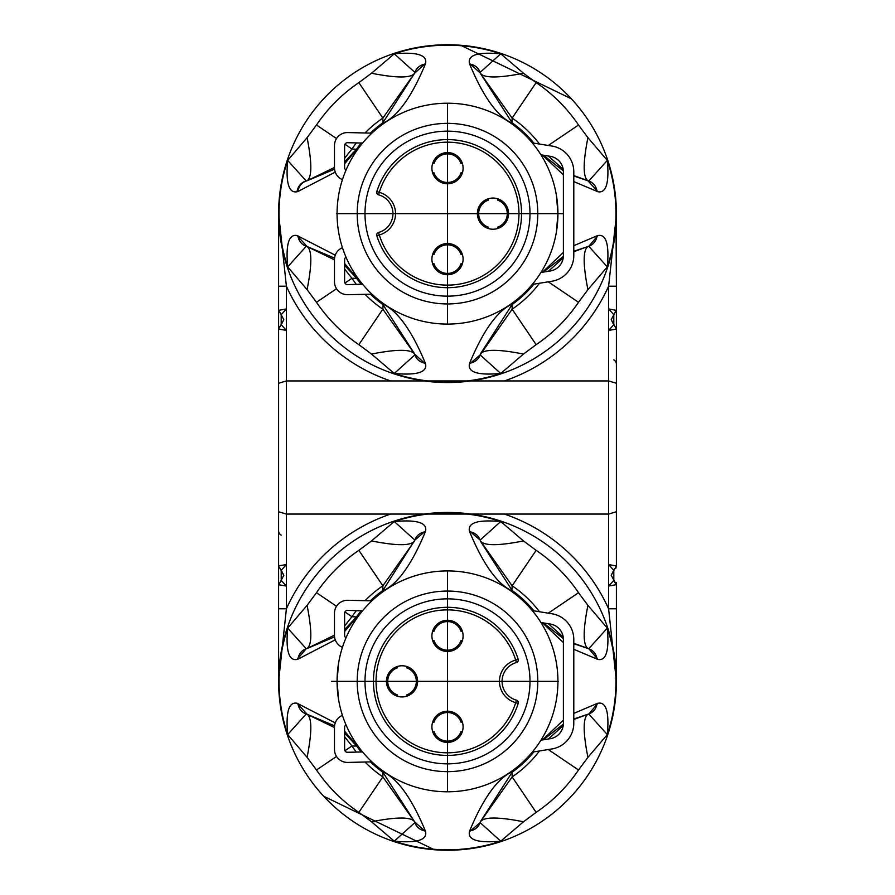 <?xml version="1.0" encoding="UTF-8"?>
<svg xmlns="http://www.w3.org/2000/svg" width="895" height="895" viewBox="0 0 895 895"><rect width="100%" height="100%" fill="white"/><g stroke="black" fill="none" stroke-linecap="round" stroke-linejoin="round"><path stroke-width="1.34" d="M476.845 47.323L482.606 48.442M503.65 54.36L505.283 54.942M613.556 182.793L613.836 184.336M616.107 203.859L616.398 213.648A168.898 168.898 0 0 1 421.511 380.532A168.898 168.898 0 0 1 278.602 213.648L278.893 203.825M281.164 184.325L281.466 182.681M389.717 54.942L391.361 54.36M412.382 48.442L418.155 47.323M533.252 284.263A111.081 111.081 0 0 1 511.884 304.166C497.206 311.08 483.132 330.758 469.651 363.191L469.394 364.075C467.805 372.354 478.243 375.486 500.73 373.472L523.497 354.062L536.139 344.664A158.18 158.18 0 0 0 578.517 302.286L587.914 289.644L607.325 266.878C609.338 244.391 606.206 233.953 597.938 235.542L588.787 246.304L607.325 266.878A168.461 168.461 0 0 0 607.325 160.418L587.914 137.651L578.517 125.009A158.18 158.18 0 0 0 536.139 82.631L523.497 73.233L500.73 53.812C478.243 51.809 467.805 54.942 469.394 63.209L469.651 64.093A12.989 12.485 -14.6 0 1 480.391 73.245L480.156 72.361L500.73 53.812A168.461 168.461 0 0 0 394.27 53.812L371.503 73.233L358.861 82.631A158.18 158.18 0 0 0 316.483 125.009L307.086 137.651L287.675 160.418C285.662 182.893 288.794 193.342 297.062 191.754L297.945 191.485A12.989 12.485 -104.6 0 1 307.097 180.756L334.473 167.454M278.602 366.95L278.602 213.648A168.898 168.898 0 0 1 447.5 44.75A168.898 168.898 0 0 1 616.398 213.648L616.398 366.95M573.784 251.294L588.015 246.505C582.936 249.884 582.902 264.26 587.914 289.644M587.657 246.595L587.903 246.528A12.989 12.485 75.4 0 0 597.054 235.799L597.938 235.542M543.366 272.091L563.369 256.395M587.791 246.561L573.784 251.73M563.212 257.883L548.389 271.274M542.437 272.237L563.391 252.412M573.784 245.7L597.054 235.799M335.256 255.187L297.062 235.542C288.794 233.953 285.662 244.391 287.675 266.878L307.086 289.644L316.483 302.286A158.18 158.18 0 0 0 358.861 344.664L371.503 354.062L394.27 373.472A168.461 168.461 0 0 0 500.73 373.472L480.156 354.923L512.141 309.189L512.13 304.513L480.425 353.928M469.651 363.191A12.989 12.485 14.6 0 0 480.391 354.051L480.358 354.163C483.736 349.084 498.112 349.05 523.497 354.062M469.394 364.075L480.156 354.923L480.458 353.793M573.784 181.595L597.938 191.754C606.206 193.342 609.338 182.893 607.325 160.418L588.787 180.991L587.903 180.756L597.938 191.754M563.391 174.872L542.437 155.048M533.252 143.032A111.081 111.081 0 0 0 511.884 123.13C497.228 116.249 483.155 96.57 469.651 64.093M597.054 191.485A12.989 12.485 -75.4 0 0 587.903 180.756L573.784 176.002M563.369 170.9L543.366 155.204M548.389 156.01L563.212 169.401M573.784 175.554L588.015 180.79C582.936 177.411 582.902 163.024 587.914 137.651M511.884 123.13L512.141 118.095L480.425 73.356M533.89 143.133A111.506 111.506 0 0 0 512.13 122.783L480.458 73.491M469.394 63.209L480.358 73.133C483.736 78.201 498.112 78.234 523.497 73.233M370.989 133.12A111.081 111.081 0 0 1 383.116 123.13C397.794 116.216 411.868 96.537 425.349 64.093L425.606 63.209C427.195 54.942 416.757 51.809 394.27 53.812L414.844 72.361L414.609 73.245L425.606 63.209M361.748 143.043A111.081 111.081 0 0 0 356.982 149.264L344.609 163.807M335.256 172.108L297.945 191.485M344.609 263.477L356.982 278.032A111.081 111.081 0 0 0 361.748 284.252M370.989 294.175A111.081 111.081 0 0 0 383.116 304.166C397.772 311.046 411.845 330.725 425.349 363.191A12.989 12.485 165.4 0 1 414.609 354.051L414.844 354.923L394.27 373.472C416.757 375.486 427.195 372.354 425.606 364.075L425.349 363.191M425.349 64.093A12.989 12.485 -165.4 0 0 414.609 73.245L382.87 122.783L382.859 118.095L414.642 73.133C411.264 78.201 396.888 78.245 371.503 73.233M356.982 149.264L351.948 149.006L344.609 158.27M361.2 143.021A111.506 111.506 0 0 0 356.635 149.006L344.609 161.939M334.562 169.166L307.343 180.689M307.086 137.651C312.098 163.024 312.064 177.411 306.985 180.79L307.209 180.723M297.062 191.754A12.989 12.485 -104.6 0 1 306.213 180.991L287.675 160.418A168.461 168.461 0 0 0 287.675 266.878L306.213 246.304L306.985 246.505C312.064 249.884 312.098 264.26 307.086 289.644M425.606 364.075L414.642 354.163C411.264 349.084 396.888 349.05 371.503 354.062M383.116 304.166L382.859 309.189L414.575 353.928M370.385 294.186A111.506 111.506 0 0 0 382.87 304.513L414.542 353.793M344.609 269.026L351.948 278.289L356.635 278.278L344.609 265.356M334.473 259.83L306.985 246.505L334.562 258.118M297.062 235.542L307.097 246.528A12.989 12.485 104.6 0 1 297.945 235.799M278.602 329.136L278.602 383.261L286.4 380.934L504.366 380.934A176.695 176.695 0 0 0 608.6 286.21L616.386 215.505L615.424 195.558M278.602 286.21L278.602 310.364L281.198 314.704L286.4 308.92L286.4 286.21L278.602 286.21L278.602 213.648L286.4 286.21A176.695 176.695 0 0 0 390.634 380.934M616.398 528.05L616.398 565.953M613.802 359.857A5.202 5.023 0 0 1 616.398 364.198L616.398 329.136M616.398 329.047L616.398 213.648A168.898 168.898 0 0 0 447.5 44.75A168.898 168.898 0 0 0 278.602 213.648M616.398 565.864L616.398 383.261L608.6 380.934L608.6 330.423L616.398 329.058L613.88 324.605L608.6 330.423L608.6 308.92L613.802 314.704L616.398 310.364L608.6 308.92L608.6 286.21L616.398 286.21L616.398 312.389L616.398 286.4M616.398 392.939L616.398 346.824M616.398 582.611L616.398 676.161L616.398 582.611M616.398 218.839L616.398 286.21L616.398 218.839M616.196 584.759L613.769 580.43L608.6 586.08L616.398 584.636L611.207 575.328L613.769 570.227M616.398 511.739L608.6 514.066L608.6 564.577L613.88 570.395L616.398 565.942L608.6 564.577L608.6 608.79A176.695 176.695 0 0 0 504.366 514.066L286.4 514.066L286.4 564.577L278.602 565.864M504.366 380.934L608.6 380.934L608.6 514.066L504.366 514.066M390.634 514.066A176.695 176.695 0 0 0 286.4 608.79L278.602 681.352A168.898 168.898 0 0 1 473.489 514.468A168.898 168.898 0 0 1 616.398 681.352L608.6 608.79L616.398 608.79M533.252 751.968A111.081 111.081 0 0 1 511.884 771.87C497.206 778.795 483.121 798.474 469.651 830.907L469.394 831.791C467.805 840.058 478.243 843.191 500.73 841.188L523.497 821.767L536.139 812.369A158.18 158.18 0 0 0 578.517 769.991L587.914 757.349L607.325 734.582C609.338 712.107 606.206 701.658 597.938 703.246L588.776 714.02L607.325 734.582A168.461 168.461 0 0 0 607.325 628.122L588.787 648.696L588.015 648.495C582.936 645.116 582.902 630.74 587.914 605.356L578.517 592.714A158.18 158.18 0 0 0 536.139 550.336L523.497 540.938L500.73 521.528C478.243 519.514 467.805 522.646 469.394 530.925L469.651 531.809A12.989 12.485 -14.6 0 1 480.391 540.949L480.425 541.072M335.256 722.891L297.062 703.246C288.794 701.658 285.662 712.107 287.675 734.582L307.086 757.349L316.483 769.991A158.18 158.18 0 0 0 358.861 812.369L371.503 821.767L394.27 841.188C416.757 843.191 427.195 840.058 425.606 831.791L425.349 830.907A12.989 12.485 165.4 0 1 414.609 821.755L414.844 822.639L394.27 841.188A168.461 168.461 0 0 0 500.73 841.188L480.156 822.639L480.358 821.867C483.736 816.799 498.112 816.755 523.497 821.767M370.989 600.825A111.081 111.081 0 0 1 383.116 590.834C397.794 583.92 411.879 564.242 425.349 531.809L425.606 530.925C427.195 522.646 416.757 519.514 394.27 521.528L371.503 540.938L358.861 550.336A158.18 158.18 0 0 0 316.483 592.714L307.086 605.356L287.675 628.122C285.662 650.609 288.794 661.047 297.062 659.458L297.945 659.201A12.989 12.485 -104.6 0 1 307.097 648.472L334.473 635.17M278.893 691.141L278.602 681.352A168.898 168.898 0 0 1 473.489 514.468A168.898 168.898 0 0 1 616.398 681.352A168.898 168.898 0 0 1 447.5 850.25A168.898 168.898 0 0 1 278.602 681.352L278.602 528.05M597.938 703.246L597.054 703.515A12.989 12.485 75.4 0 1 587.903 714.244L588.015 714.21C582.936 717.589 582.902 731.976 587.914 757.349M573.784 718.998L587.925 714.232M543.366 739.796L563.369 724.1M587.791 714.277L573.784 719.446M563.212 725.599L548.389 738.99M542.437 739.952L563.391 720.128M573.784 713.404L597.054 703.515M469.651 830.907A12.989 12.485 14.6 0 0 480.391 821.755L512.141 776.905L512.13 772.217L480.425 821.644M469.394 831.791L480.156 822.639L480.458 821.509M573.784 649.3L597.938 659.458C606.206 661.047 609.338 650.609 607.325 628.122L587.914 605.356M563.391 642.588L542.437 622.763M533.252 610.737A111.081 111.081 0 0 0 511.884 590.834C497.228 583.954 483.155 564.275 469.651 531.809M597.938 659.458L588.787 648.696L573.784 643.27M597.054 659.201A12.989 12.485 -75.4 0 0 587.903 648.472L573.784 643.706M563.369 638.605L543.366 622.909M548.389 623.725L563.212 637.117M511.884 590.834L512.141 585.811L480.358 540.837C483.736 545.916 498.112 545.95 523.497 540.938M533.89 610.849A111.506 111.506 0 0 0 512.13 590.487L480.458 541.206M469.394 530.925L480.156 540.077L500.73 521.528A168.461 168.461 0 0 0 394.27 521.528L414.844 540.077L382.87 590.487L382.859 585.811L414.642 540.837C411.264 545.916 396.888 545.95 371.503 540.938M361.748 610.748A111.081 111.081 0 0 0 356.982 616.968L344.609 631.523M335.256 639.813L297.945 659.201M344.609 731.193L356.982 745.736A111.081 111.081 0 0 0 361.748 751.957M370.989 761.88A111.081 111.081 0 0 0 383.116 771.87C397.772 778.751 411.845 798.429 425.349 830.907M425.606 530.925L414.844 540.077M425.349 531.809A12.989 12.485 -165.4 0 0 414.609 540.949M356.982 616.968L351.948 616.711L344.609 625.974M361.2 610.737A111.506 111.506 0 0 0 356.635 616.722L344.609 629.644M334.562 636.882L307.343 648.405M307.086 605.356C312.098 630.74 312.064 645.116 306.985 648.495L307.209 648.439M297.062 659.458L306.213 648.696L287.675 628.122A168.461 168.461 0 0 0 287.675 734.582L306.213 714.009L306.985 714.21C312.064 717.589 312.098 731.976 307.086 757.349M425.606 831.791L414.642 821.867C411.264 816.799 396.888 816.766 371.503 821.767M414.631 821.811L382.859 776.905L382.87 772.217L414.631 821.811M344.609 733.061L356.635 745.994L351.948 745.994L344.609 736.73M334.473 727.545L306.985 714.21L334.562 725.834M297.062 703.246L307.097 714.244A12.989 12.485 104.6 0 1 297.945 703.515M418.155 847.677L412.382 846.558M391.361 840.651L389.717 840.058M281.444 712.207L281.164 710.664M616.398 681.352L616.107 691.186M613.836 710.675L613.534 712.319M505.283 840.058L503.65 840.64M482.595 846.569L476.845 847.677M278.602 565.953L278.602 681.352L279.576 699.42M278.602 383.261L278.602 565.942L281.119 570.395L286.4 564.577L286.4 586.08L281.231 580.43L281.198 570.439M281.198 535.143A5.202 5.023 180 0 1 278.602 530.802L278.602 548.176M279.184 326.675L278.602 329.058L286.4 330.423L286.4 308.92L278.602 310.364L278.602 329.047M278.804 310.241L283.793 319.672L281.231 324.773M278.602 511.739L286.4 514.066L286.4 330.423L281.119 324.605L278.602 329.058M613.769 324.762L611.207 319.672L616.196 310.241M281.231 570.227L283.793 575.328L278.804 584.759L286.4 586.08L286.4 608.79L278.602 608.79M281.198 580.296L278.804 584.759M463.095 259.114A15.595 15.595 0 0 0 447.5 243.529A15.595 15.595 0 0 0 431.905 259.114A15.595 15.595 0 0 0 447.5 274.709A15.595 15.595 0 0 0 463.095 259.114M463.095 168.17A15.595 15.595 0 0 0 447.5 152.586A15.595 15.595 0 0 0 431.905 168.17A15.595 15.595 0 0 0 447.5 183.766A15.595 15.595 0 0 0 463.095 168.17M508.561 213.648A15.595 15.595 0 0 0 492.977 198.052A15.595 15.595 0 0 0 477.382 213.648A15.595 15.595 0 0 0 492.977 229.232A15.595 15.595 0 0 0 508.561 213.648M392.939 213.648A19.489 19.489 0 0 0 378.607 194.853A2.595 2.595 0 0 1 377.779 194.461A2.595 2.595 0 0 0 378.607 194.853A2.595 2.595 0 0 1 376.817 191.575A74.05 74.05 0 0 1 447.5 139.586A74.05 74.05 0 0 1 518.183 235.721A74.05 74.05 0 0 1 376.817 235.721A2.595 2.595 0 0 1 378.607 232.443A19.489 19.489 0 0 0 392.939 213.648M378.607 232.443A2.595 2.595 0 0 0 376.694 234.803A2.595 2.595 0 0 1 378.607 232.443L379.29 234.949L376.817 235.721A2.595 2.595 0 0 1 376.694 234.803M518.183 235.721A74.05 74.05 0 0 0 447.5 139.586M529.997 213.648A82.497 82.497 0 0 0 447.5 131.151A82.497 82.497 0 0 0 365.003 213.648A82.497 82.497 0 0 0 447.5 296.144A82.497 82.497 0 0 0 529.997 213.648A82.497 82.497 0 0 0 447.5 131.151A82.497 82.497 0 0 0 365.003 213.648A82.497 82.497 0 0 0 447.5 296.144A82.497 82.497 0 0 0 529.997 213.648M556.421 231.839L557.932 213.648A110.432 110.432 0 0 1 447.5 324.079A110.432 110.432 0 0 1 337.068 213.648A110.432 110.432 0 0 1 447.5 103.216A110.432 110.432 0 0 1 557.932 213.648L556.421 195.457M395.903 116.014L396.765 115.556M498.235 115.556L499.097 116.014M496.882 114.873L495.103 114.001M488.01 110.913L485.437 109.94M482.741 108.989L480.156 108.15M398.745 114.56L404.618 111.875M407.012 110.902L409.597 109.928M412.282 108.977L414.698 108.194M433.952 263.667A14.286 14.286 0 0 0 461.048 263.667A14.286 14.286 0 0 1 433.952 263.667L432.587 263.667L433.952 263.667M462.413 254.572L461.048 254.572L462.413 254.572M462.413 263.667L461.048 263.667M432.587 254.572L433.952 254.572A14.286 14.286 0 0 1 461.048 254.572M433.952 172.724A14.286 14.286 0 0 0 461.048 172.724A14.286 14.286 0 0 1 433.952 172.724L432.587 172.724L433.952 172.724M462.413 163.628L461.048 163.628L462.413 163.628M462.413 172.724L461.048 172.724M432.587 163.628L433.952 163.628A14.286 14.286 0 0 1 461.048 163.628M488.424 200.1A14.286 14.286 0 0 0 488.424 227.196A14.286 14.286 0 0 1 488.424 200.1L488.424 198.735L488.424 200.1M497.519 228.561L497.519 227.196L497.519 228.561M488.424 228.561L488.424 227.196M497.519 198.735L497.519 200.1A14.286 14.286 0 0 1 497.519 227.196M431.905 635.886A15.595 15.595 0 0 0 447.5 651.471A15.595 15.595 0 0 0 463.095 635.886A15.595 15.595 0 0 0 447.5 620.291A15.595 15.595 0 0 0 431.905 635.886M431.905 726.829A15.595 15.595 0 0 0 447.5 742.414A15.595 15.595 0 0 0 463.095 726.829A15.595 15.595 0 0 0 447.5 711.234A15.595 15.595 0 0 0 431.905 726.829M386.439 681.352A15.595 15.595 0 0 0 402.023 696.948A15.595 15.595 0 0 0 417.618 681.352A15.595 15.595 0 0 0 402.023 665.768A15.595 15.595 0 0 0 386.439 681.352M502.061 681.352A19.489 19.489 0 0 0 516.393 700.147A2.595 2.595 0 0 1 517.22 700.539A2.595 2.595 0 0 0 516.393 700.147A2.595 2.595 0 0 1 518.183 703.425A74.05 74.05 0 0 1 447.5 755.414A74.05 74.05 0 0 1 376.817 659.279A74.05 74.05 0 0 1 518.183 659.279A2.595 2.595 0 0 1 516.393 662.557A19.489 19.489 0 0 0 502.061 681.352M516.393 662.557A2.595 2.595 0 0 0 518.306 660.197A2.595 2.595 0 0 1 516.393 662.557L515.71 660.051L518.183 659.279A2.595 2.595 0 0 1 518.306 660.197M376.817 659.279A74.05 74.05 0 0 0 447.5 755.414M365.003 681.352A82.497 82.497 0 0 0 447.5 763.849A82.497 82.497 0 0 0 529.997 681.352A82.497 82.497 0 0 0 447.5 598.856A82.497 82.497 0 0 0 365.003 681.352A82.497 82.497 0 0 0 447.5 763.849A82.497 82.497 0 0 0 529.997 681.352A82.497 82.497 0 0 0 447.5 598.856A82.497 82.497 0 0 0 365.003 681.352M338.578 663.161L337.068 681.352A110.432 110.432 0 0 1 447.5 570.92A110.432 110.432 0 0 1 557.932 681.352A110.432 110.432 0 0 1 447.5 791.784A110.432 110.432 0 0 1 337.068 681.352L338.578 699.543M499.097 778.986L498.235 779.444M396.765 779.444L395.903 778.986M398.118 780.127L399.897 780.999M406.99 784.087L409.563 785.06M412.259 786.011L414.844 786.85M496.255 780.44L490.382 783.125M487.988 784.098L485.403 785.072M482.718 786.023L480.302 786.806M461.048 631.333A14.286 14.286 0 0 0 433.952 631.333A14.286 14.286 0 0 1 461.048 631.333L462.413 631.333L461.048 631.333M432.587 640.428L433.952 640.428L432.587 640.428M432.587 631.333L433.952 631.333M462.413 640.428L461.048 640.428A14.286 14.286 0 0 1 433.952 640.428M461.048 722.276A14.286 14.286 0 0 0 433.952 722.276A14.286 14.286 0 0 1 461.048 722.276L462.413 722.276L461.048 722.276M432.587 731.372L433.952 731.372L432.587 731.372M432.587 722.276L433.952 722.276M462.413 731.372L461.048 731.372A14.286 14.286 0 0 1 433.952 731.372M406.576 694.9A14.286 14.286 0 0 0 406.576 667.804A14.286 14.286 0 0 1 406.576 694.9L406.576 696.265L406.576 694.9M397.481 666.439L397.481 667.804L397.481 666.439M406.576 666.439L406.576 667.804M397.481 696.265L397.481 694.9A14.286 14.286 0 0 1 397.481 667.804M532.279 142.876L551.947 146.064A25.989 25.989 0 0 1 573.784 171.706L573.784 255.578A25.989 25.989 0 0 1 551.947 281.231L532.279 284.42M371.906 294.153L347.763 294.712A12.989 12.989 0 0 1 334.473 281.724L334.473 259.628A12.989 12.989 0 0 1 342.438 247.658M342.438 179.638A12.989 12.989 0 0 1 334.473 167.656L334.473 145.561A12.989 12.989 0 0 1 347.763 132.572L371.906 133.142M346.007 257.167A2.853 2.853 0 0 0 344.609 259.628L344.609 281.724A2.853 2.853 0 0 0 347.528 284.588L362.576 284.23M362.576 143.055L347.528 142.708A2.853 2.853 0 0 0 344.609 145.561L344.609 167.656A2.853 2.853 0 0 0 346.007 170.117M540.949 272.483L550.291 270.972A15.595 15.595 0 0 0 563.391 255.578L563.391 171.706A15.595 15.595 0 0 0 550.291 156.323L540.949 154.813M532.279 610.58L551.947 613.769A25.989 25.989 0 0 1 573.784 639.422L573.784 723.294A25.989 25.989 0 0 1 551.947 748.936L532.279 752.124M371.906 761.858L347.763 762.428A12.989 12.989 0 0 1 334.473 749.439L334.473 727.344A12.989 12.989 0 0 1 342.438 715.362M342.438 647.342A12.989 12.989 0 0 1 334.473 635.372L334.473 613.276A12.989 12.989 0 0 1 347.763 600.288L371.906 600.847M346.007 724.883A2.853 2.853 0 0 0 344.609 727.344L344.609 749.439A2.853 2.853 0 0 0 347.528 752.292L362.576 751.945M362.576 610.77L347.528 610.412A2.853 2.853 0 0 0 344.609 613.276L344.609 635.372A2.853 2.853 0 0 0 346.007 637.833M540.949 740.187L550.291 738.677A15.595 15.595 0 0 0 563.391 723.294L563.391 639.422A15.595 15.595 0 0 0 550.291 624.028L540.949 622.517M447.5 103.216L447.5 324.079M563.47 213.648L336.777 213.648M447.5 791.784L447.5 570.92M331.53 681.352L558.223 681.352M511.884 304.166L512.13 304.513A111.506 111.506 0 0 0 533.89 284.151M536.139 344.664L512.141 309.189A115.365 115.365 0 0 0 539.495 283.245M578.517 302.286L548.277 281.824M539.495 144.05A115.365 115.365 0 0 0 512.141 118.095L536.139 82.631M548.277 145.46L578.517 125.009M383.116 123.13L382.87 122.783A111.506 111.506 0 0 0 370.385 133.109M358.861 82.631L382.859 118.095A115.365 115.365 0 0 0 365.026 132.975M356.367 142.909A115.365 115.365 0 0 0 351.948 149.006L344.922 144.252M316.483 125.009L336.52 138.557M356.982 278.032L356.635 278.278A111.506 111.506 0 0 0 361.2 284.263M344.922 283.044L351.948 278.289A115.365 115.365 0 0 0 356.367 284.375M365.026 294.31A115.365 115.365 0 0 0 382.859 309.189L358.861 344.664M336.52 288.727L316.483 302.286M616.398 286.21L615.961 213.648M613.802 580.296L613.802 570.439M511.884 771.87L512.13 772.217A111.506 111.506 0 0 0 533.89 751.867M536.139 812.369L512.141 776.905A115.365 115.365 0 0 0 539.495 750.95M578.517 769.991L548.277 749.54M539.495 611.755A115.365 115.365 0 0 0 512.141 585.811L536.139 550.336M548.277 613.176L578.517 592.714M383.116 590.834L382.87 590.487A111.506 111.506 0 0 0 370.385 600.813M358.861 550.336L382.859 585.811A115.365 115.365 0 0 0 365.026 600.69M356.367 610.625A115.365 115.365 0 0 0 351.948 616.711L344.922 611.956M316.483 592.714L336.52 606.273M358.861 812.369L382.859 776.905A115.365 115.365 0 0 1 365.026 762.025M356.367 752.091A115.365 115.365 0 0 1 351.948 745.994L344.922 750.748M336.52 756.443L316.483 769.991M356.982 745.736L356.635 745.994A111.506 111.506 0 0 0 361.2 751.979M383.116 771.87L382.87 772.217A111.506 111.506 0 0 1 370.385 761.891M281.198 314.704L281.198 324.561M613.802 324.561L613.802 314.704M616.398 329.058L611.207 319.672M278.602 565.942L283.793 575.328M379.29 234.949A22.084 22.084 0 0 0 379.29 192.347A71.455 71.455 0 0 1 468.51 145.348A71.455 71.455 0 0 1 515.878 234.378A71.455 71.455 0 0 1 515.71 234.949A71.455 71.455 0 0 1 379.29 234.949M377.779 194.461A2.595 2.595 0 0 1 376.817 191.575L379.29 192.347L378.607 194.853M537.794 213.648A90.294 90.294 0 0 0 447.5 123.353A90.294 90.294 0 0 0 357.206 213.648A90.294 90.294 0 0 0 447.5 303.942A90.294 90.294 0 0 0 537.794 213.648M515.71 660.051A22.084 22.084 0 0 0 515.71 702.653A71.455 71.455 0 0 1 426.49 749.652A71.455 71.455 0 0 1 379.122 660.622A71.455 71.455 0 0 1 379.29 660.051A71.455 71.455 0 0 1 515.71 660.051M517.22 700.539A2.595 2.595 0 0 1 518.183 703.425L515.71 702.653L516.393 700.147M357.206 681.352A90.294 90.294 0 0 0 447.5 771.647A90.294 90.294 0 0 0 537.794 681.352A90.294 90.294 0 0 0 447.5 591.058A90.294 90.294 0 0 0 357.206 681.352M611.207 575.328L613.88 570.395M571.334 98.797L460.645 45.265M283.793 319.672L281.119 324.605M615.816 568.325L616.398 565.942M323.721 796.259L434.355 849.735M493.615 113.307L491.724 112.457M485.772 110.063L484.497 109.593M410.604 109.559L409.82 109.839M402.728 112.692L399.796 114.045M401.385 781.693L403.276 782.543M409.228 784.937L410.503 785.407M484.396 785.441L485.179 785.161M492.272 782.308L495.203 780.955"/></g></svg>
